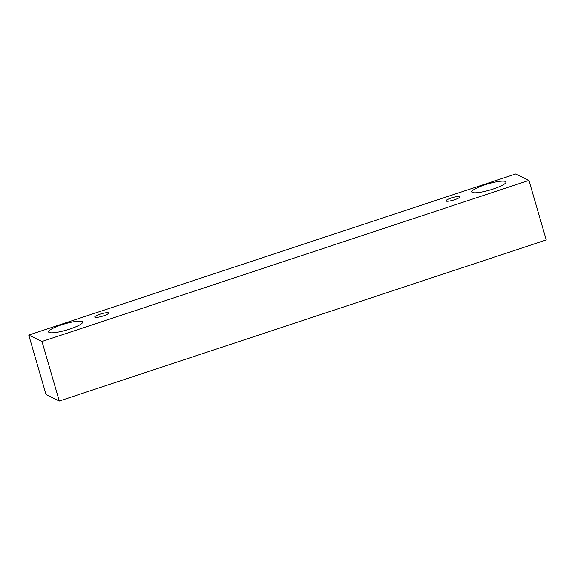 <?xml version="1.0" encoding="UTF-8"?>
<svg xmlns="http://www.w3.org/2000/svg" width="575" height="575" viewBox="0 0 575 575"><rect width="100%" height="100%" fill="white"/><g stroke="black" fill="none" stroke-linecap="round" stroke-linejoin="round"><path stroke-width="0.86" d="M454.588 199.719A7.223 1.315 163.8 0 1 446.128 201.106A7.223 1.315 163.8 0 1 445.92 200.898A7.223 1.315 163.8 0 1 452.489 197.613A7.223 1.315 163.8 0 1 459.799 196.866A7.223 1.315 163.8 0 1 454.588 199.719M472.434 192.402A17.739 3.234 163.8 0 1 471.917 191.885A17.739 3.234 163.8 0 1 488.053 183.835A17.739 3.234 163.8 0 1 505.986 181.995A17.739 3.234 163.8 0 1 493.199 189.002A17.739 3.234 163.8 0 1 472.434 192.402M49.083 332.451A17.739 3.234 163.8 0 1 48.566 331.933A17.739 3.234 163.8 0 1 64.702 323.883A17.739 3.234 163.8 0 1 82.635 322.036A17.739 3.234 163.8 0 1 69.848 329.051A17.739 3.234 163.8 0 1 49.083 332.451M94.968 317.271A7.223 1.315 163.8 0 1 94.753 317.062A7.223 1.315 163.8 0 1 101.329 313.777A7.223 1.315 163.8 0 1 108.632 313.03A7.223 1.315 163.8 0 1 103.428 315.883A7.223 1.315 163.8 0 1 94.968 317.271M28.75 335.06L515.725 173.966L528.95 180.392L41.975 341.485L28.75 335.06L46.05 394.608L59.275 401.034L41.975 341.485M528.95 180.392L546.25 239.94L59.275 401.034"/></g></svg>
